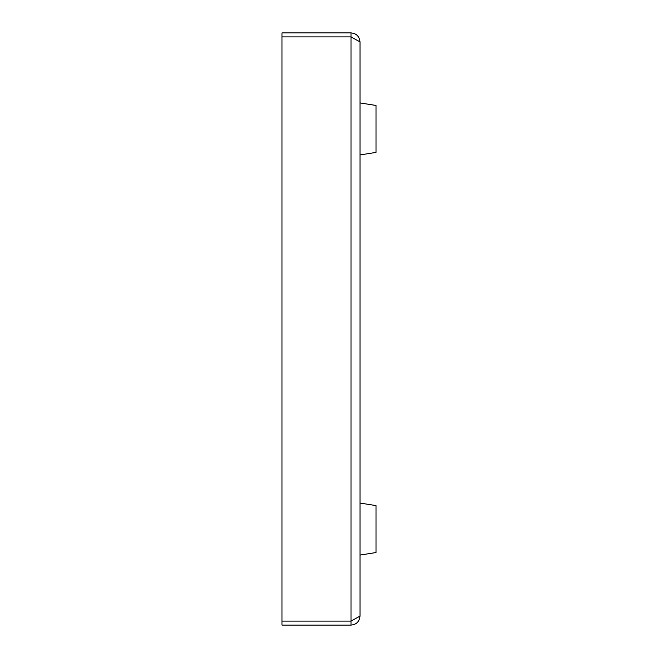 <?xml version="1.0" encoding="UTF-8"?>
<svg xmlns="http://www.w3.org/2000/svg" width="658" height="658" viewBox="0 0 658 658"><rect width="100%" height="100%" fill="white"/><g stroke="black" fill="none" stroke-linecap="round" stroke-linejoin="round"><path stroke-width="0.99" d="M281.986 36.906L281.986 32.9L351.01 32.9C356.471 33.435 359.474 36.437 360.008 41.906L360.008 616.094C359.474 621.563 356.471 624.565 351.01 625.1L281.986 625.1L281.986 36.906L351.01 36.906L351.01 625.1M360.008 616.094L351.01 621.094L281.986 621.094M351.01 32.9L351.01 36.906L360.008 41.906M360.008 154.943L376.014 152.409L376.014 105.461L360.008 102.928M360.008 503.057L376.014 505.591L376.014 552.539L360.008 555.072"/></g></svg>
